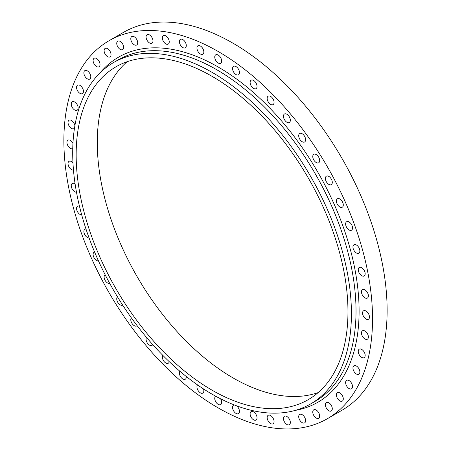 <?xml version="1.0" encoding="UTF-8"?>
<svg xmlns="http://www.w3.org/2000/svg" width="451" height="451" viewBox="0 0 451 451"><rect width="100%" height="100%" fill="white"/><g stroke="black" fill="none" stroke-linecap="round" stroke-linejoin="round"><path stroke-width="0.68" d="M361.713 275.713A4.888 2.819 60 0 1 358.522 271.406A4.888 2.819 60 0 1 359.272 267.488A4.888 2.819 60 0 1 361.713 267.731A4.888 2.819 60 0 1 364.904 272.038A4.888 2.819 60 0 1 364.16 275.956A4.888 2.819 60 0 1 361.713 275.713M356.403 252.972A4.888 2.819 60 0 1 353.212 248.664A4.888 2.819 60 0 1 353.962 244.746A4.888 2.819 60 0 1 356.403 244.989A4.888 2.819 60 0 1 359.599 249.296A4.888 2.819 60 0 1 358.849 253.208A4.888 2.819 60 0 1 356.403 252.972M349.08 229.948A4.888 2.819 60 0 1 345.889 225.641A4.888 2.819 60 0 1 346.639 221.723A4.888 2.819 60 0 1 349.08 221.965A4.888 2.819 60 0 1 352.27 226.272A4.888 2.819 60 0 1 351.521 230.19A4.888 2.819 60 0 1 349.08 229.948M339.845 206.975A4.888 2.819 60 0 1 336.655 202.674A4.888 2.819 60 0 1 337.404 198.756A4.888 2.819 60 0 1 339.845 198.998A4.888 2.819 60 0 1 343.036 203.305A4.888 2.819 60 0 1 342.286 207.218A4.888 2.819 60 0 1 339.845 206.975M328.841 184.397A4.888 2.819 60 0 1 325.645 180.096A4.888 2.819 60 0 1 326.394 176.178A4.888 2.819 60 0 1 328.841 176.42A4.888 2.819 60 0 1 332.032 180.727A4.888 2.819 60 0 1 331.282 184.639A4.888 2.819 60 0 1 328.841 184.397M316.219 162.54A4.888 2.819 60 0 1 313.028 158.233A4.888 2.819 60 0 1 313.772 154.315A4.888 2.819 60 0 1 316.219 154.558A4.888 2.819 60 0 1 319.409 158.865A4.888 2.819 60 0 1 318.66 162.783A4.888 2.819 60 0 1 316.219 162.54M302.17 141.715A4.888 2.819 60 0 1 298.974 137.414A4.888 2.819 60 0 1 299.723 133.496A4.888 2.819 60 0 1 302.17 133.738A4.888 2.819 60 0 1 305.361 138.045A4.888 2.819 60 0 1 304.611 141.958A4.888 2.819 60 0 1 302.17 141.715M286.892 122.238A4.888 2.819 60 0 1 283.702 117.931A4.888 2.819 60 0 1 284.451 114.013A4.888 2.819 60 0 1 286.892 114.255A4.888 2.819 60 0 1 290.083 118.562A4.888 2.819 60 0 1 289.339 122.48A4.888 2.819 60 0 1 286.892 122.238M270.617 104.384A4.888 2.819 60 0 1 267.426 100.077A4.888 2.819 60 0 1 268.176 96.159A4.888 2.819 60 0 1 270.617 96.401A4.888 2.819 60 0 1 273.808 100.708A4.888 2.819 60 0 1 273.064 104.621A4.888 2.819 60 0 1 270.617 104.384M253.575 88.413A4.888 2.819 60 0 1 250.384 84.106A4.888 2.819 60 0 1 251.134 80.188A4.888 2.819 60 0 1 253.575 80.43A4.888 2.819 60 0 1 256.771 84.737A4.888 2.819 60 0 1 256.021 88.655A4.888 2.819 60 0 1 253.575 88.413M236.02 74.562A4.888 2.819 60 0 1 232.829 70.255A4.888 2.819 60 0 1 233.579 66.342A4.888 2.819 60 0 1 236.02 66.585A4.888 2.819 60 0 1 239.216 70.886A4.888 2.819 60 0 1 238.466 74.804A4.888 2.819 60 0 1 236.02 74.562M218.205 63.033A4.888 2.819 60 0 1 215.014 58.726A4.888 2.819 60 0 1 215.764 54.808A4.888 2.819 60 0 1 218.205 55.05A4.888 2.819 60 0 1 221.396 59.357A4.888 2.819 60 0 1 220.646 63.275A4.888 2.819 60 0 1 218.205 63.033M200.391 53.99A4.888 2.819 60 0 1 197.2 49.683A4.888 2.819 60 0 1 197.95 45.771A4.888 2.819 60 0 1 200.391 46.008A4.888 2.819 60 0 1 203.581 50.315A4.888 2.819 60 0 1 202.832 54.233A4.888 2.819 60 0 1 200.391 53.99M182.835 47.569A4.888 2.819 60 0 1 179.645 43.262A4.888 2.819 60 0 1 180.389 39.35A4.888 2.819 60 0 1 182.835 39.587A4.888 2.819 60 0 1 186.026 43.894A4.888 2.819 60 0 1 185.276 47.812A4.888 2.819 60 0 1 182.835 47.569M165.793 43.86A4.888 2.819 60 0 1 162.602 39.558A4.888 2.819 60 0 1 163.352 35.64A4.888 2.819 60 0 1 165.793 35.883A4.888 2.819 60 0 1 168.984 40.19A4.888 2.819 60 0 1 168.234 44.102A4.888 2.819 60 0 1 165.793 43.86M149.518 42.924A4.888 2.819 60 0 1 146.327 38.617A4.888 2.819 60 0 1 147.077 34.704A4.888 2.819 60 0 1 149.518 34.947A4.888 2.819 60 0 1 152.709 39.248A4.888 2.819 60 0 1 151.959 43.166A4.888 2.819 60 0 1 149.518 42.924M134.246 44.767A4.888 2.819 60 0 1 131.049 40.46A4.888 2.819 60 0 1 131.799 36.548A4.888 2.819 60 0 1 134.246 36.79A4.888 2.819 60 0 1 137.437 41.092A4.888 2.819 60 0 1 136.687 45.01A4.888 2.819 60 0 1 134.246 44.767M120.191 49.368A4.888 2.819 60 0 1 117.001 45.061A4.888 2.819 60 0 1 117.75 41.142A4.888 2.819 60 0 1 120.191 41.385A4.888 2.819 60 0 1 123.388 45.692A4.888 2.819 60 0 1 122.638 49.61A4.888 2.819 60 0 1 120.191 49.368M107.575 56.651A4.888 2.819 60 0 1 104.378 52.344A4.888 2.819 60 0 1 105.128 48.432A4.888 2.819 60 0 1 107.575 48.674A4.888 2.819 60 0 1 110.766 52.981A4.888 2.819 60 0 1 110.016 56.894A4.888 2.819 60 0 1 107.575 56.651M96.565 66.522A4.888 2.819 60 0 1 93.374 62.215A4.888 2.819 60 0 1 94.124 58.297A4.888 2.819 60 0 1 96.565 58.54A4.888 2.819 60 0 1 99.756 62.847A4.888 2.819 60 0 1 99.011 66.765A4.888 2.819 60 0 1 96.565 66.522M87.331 78.829A4.888 2.819 60 0 1 84.14 74.522A4.888 2.819 60 0 1 84.889 70.604A4.888 2.819 60 0 1 87.331 70.846A4.888 2.819 60 0 1 90.521 75.154A4.888 2.819 60 0 1 89.777 79.072A4.888 2.819 60 0 1 87.331 78.829M80.007 93.391A4.888 2.819 60 0 1 76.817 89.084A4.888 2.819 60 0 1 77.566 85.171A4.888 2.819 60 0 1 80.007 85.414A4.888 2.819 60 0 1 83.198 89.721A4.888 2.819 60 0 1 82.448 93.633A4.888 2.819 60 0 1 80.007 93.391M74.697 110.005A4.888 2.819 60 0 1 71.506 105.697A4.888 2.819 60 0 1 72.256 101.779A4.888 2.819 60 0 1 74.697 102.022A4.888 2.819 60 0 1 77.888 106.329A4.888 2.819 60 0 1 77.138 110.247A4.888 2.819 60 0 1 74.697 110.005M74.5 128.112A4.888 2.819 60 0 1 73.925 128.659A4.888 2.819 60 0 1 71.478 128.417A4.888 2.819 60 0 1 68.287 124.11A4.888 2.819 60 0 1 69.037 120.197A4.888 2.819 60 0 1 71.478 120.44A4.888 2.819 60 0 1 74.883 125.716M72.752 148.661A4.888 2.819 60 0 1 70.401 148.368A4.888 2.819 60 0 1 67.21 144.061A4.888 2.819 60 0 1 67.96 140.148A4.888 2.819 60 0 1 70.401 140.385A4.888 2.819 60 0 1 72.961 143.176M73.462 169.982A4.888 2.819 60 0 1 71.478 169.559A4.888 2.819 60 0 1 68.287 165.258A4.888 2.819 60 0 1 69.037 161.34A4.888 2.819 60 0 1 71.478 161.582A4.888 2.819 60 0 1 72.966 162.828M76.473 192.149A4.888 2.819 60 0 1 74.697 191.692A4.888 2.819 60 0 1 71.506 187.385A4.888 2.819 60 0 1 72.256 183.467A4.888 2.819 60 0 1 74.697 183.709A4.888 2.819 60 0 1 75.114 183.98M81.71 214.896A4.888 2.819 60 0 1 80.007 214.434A4.888 2.819 60 0 1 76.817 210.127A4.888 2.819 60 0 1 77.566 206.214A4.888 2.819 60 0 1 79.461 206.186M89.072 237.919A4.888 2.819 60 0 1 87.331 237.457A4.888 2.819 60 0 1 84.14 233.15A4.888 2.819 60 0 1 84.889 229.232A4.888 2.819 60 0 1 85.983 229.012M98.459 260.864A4.888 2.819 60 0 1 96.565 260.424A4.888 2.819 60 0 1 93.374 256.117A4.888 2.819 60 0 1 94.124 252.205A4.888 2.819 60 0 1 94.597 252.019M109.717 283.38A4.888 2.819 60 0 1 107.575 283.002A4.888 2.819 60 0 1 104.378 278.695A4.888 2.819 60 0 1 105.128 274.783A4.888 2.819 60 0 1 105.156 274.766M122.666 305.09A4.888 2.819 60 0 1 122.638 305.107A4.888 2.819 60 0 1 120.191 304.865A4.888 2.819 60 0 1 117.085 300.817A4.888 2.819 60 0 1 117.486 296.837M137.081 325.611A4.888 2.819 60 0 1 136.687 325.926A4.888 2.819 60 0 1 134.246 325.684A4.888 2.819 60 0 1 131.207 321.839A4.888 2.819 60 0 1 131.354 317.842M152.697 344.57A4.888 2.819 60 0 1 151.959 345.41A4.888 2.819 60 0 1 149.518 345.167A4.888 2.819 60 0 1 146.524 341.435A4.888 2.819 60 0 1 146.536 337.444M169.204 361.634A4.888 2.819 60 0 1 168.234 363.264A4.888 2.819 60 0 1 165.793 363.021A4.888 2.819 60 0 1 162.788 355.332M186.263 376.5A4.888 2.819 60 0 1 185.276 379.235A4.888 2.819 60 0 1 182.835 378.992A4.888 2.819 60 0 1 179.825 375.232A4.888 2.819 60 0 1 179.87 371.235M203.508 388.931A4.888 2.819 60 0 1 202.832 393.08A4.888 2.819 60 0 1 200.391 392.844A4.888 2.819 60 0 1 197.324 388.925A4.888 2.819 60 0 1 197.561 384.928M220.528 398.763A4.888 2.819 60 0 1 220.646 404.615A4.888 2.819 60 0 1 218.205 404.372A4.888 2.819 60 0 1 215.037 400.15A4.888 2.819 60 0 1 215.674 396.203M236.612 405.832A4.888 2.819 60 0 1 239.318 410.117A4.888 2.819 60 0 1 238.466 413.657A4.888 2.819 60 0 1 236.02 413.415A4.888 2.819 60 0 1 232.829 409.108A4.888 2.819 60 0 1 233.579 405.19A4.888 2.819 60 0 1 234.34 404.964M253.575 419.836A4.888 2.819 60 0 1 250.384 415.529A4.888 2.819 60 0 1 251.134 411.611A4.888 2.819 60 0 1 253.575 411.853A4.888 2.819 60 0 1 256.771 416.16A4.888 2.819 60 0 1 256.021 420.073A4.888 2.819 60 0 1 253.575 419.836M270.617 423.54A4.888 2.819 60 0 1 267.426 419.233A4.888 2.819 60 0 1 268.176 415.32A4.888 2.819 60 0 1 270.617 415.563A4.888 2.819 60 0 1 273.808 419.864A4.888 2.819 60 0 1 273.064 423.782A4.888 2.819 60 0 1 270.617 423.54M286.892 424.481A4.888 2.819 60 0 1 283.702 420.174A4.888 2.819 60 0 1 284.451 416.256A4.888 2.819 60 0 1 286.892 416.498A4.888 2.819 60 0 1 290.083 420.806A4.888 2.819 60 0 1 289.339 424.718A4.888 2.819 60 0 1 286.892 424.481M302.17 422.632A4.888 2.819 60 0 1 298.974 418.331A4.888 2.819 60 0 1 299.723 414.413A4.888 2.819 60 0 1 302.17 414.655A4.888 2.819 60 0 1 305.361 418.962A4.888 2.819 60 0 1 304.611 422.875A4.888 2.819 60 0 1 302.17 422.632M316.219 418.038A4.888 2.819 60 0 1 313.028 413.73A4.888 2.819 60 0 1 313.772 409.812A4.888 2.819 60 0 1 316.219 410.055A4.888 2.819 60 0 1 319.409 414.362A4.888 2.819 60 0 1 318.66 418.28A4.888 2.819 60 0 1 316.219 418.038M328.841 410.748A4.888 2.819 60 0 1 325.645 406.441A4.888 2.819 60 0 1 326.394 402.529A4.888 2.819 60 0 1 328.841 402.771A4.888 2.819 60 0 1 332.032 407.078A4.888 2.819 60 0 1 331.282 410.991A4.888 2.819 60 0 1 328.841 410.748M339.845 400.883A4.888 2.819 60 0 1 336.655 396.576A4.888 2.819 60 0 1 337.404 392.658A4.888 2.819 60 0 1 339.845 392.9A4.888 2.819 60 0 1 343.036 397.207A4.888 2.819 60 0 1 342.286 401.125A4.888 2.819 60 0 1 339.845 400.883M349.08 388.576A4.888 2.819 60 0 1 345.889 384.269A4.888 2.819 60 0 1 346.639 380.351A4.888 2.819 60 0 1 349.08 380.593A4.888 2.819 60 0 1 352.27 384.9A4.888 2.819 60 0 1 351.521 388.818A4.888 2.819 60 0 1 349.08 388.576M356.403 374.009A4.888 2.819 60 0 1 353.212 369.702A4.888 2.819 60 0 1 353.962 365.789A4.888 2.819 60 0 1 356.403 366.032A4.888 2.819 60 0 1 359.599 370.339A4.888 2.819 60 0 1 358.849 374.251A4.888 2.819 60 0 1 356.403 374.009M361.713 357.401A4.888 2.819 60 0 1 358.522 353.094A4.888 2.819 60 0 1 359.272 349.175A4.888 2.819 60 0 1 361.713 349.418A4.888 2.819 60 0 1 364.904 353.725A4.888 2.819 60 0 1 364.16 357.643A4.888 2.819 60 0 1 361.713 357.401M364.932 338.983A4.888 2.819 60 0 1 361.741 334.681A4.888 2.819 60 0 1 362.491 330.763A4.888 2.819 60 0 1 364.932 331.006A4.888 2.819 60 0 1 368.123 335.313A4.888 2.819 60 0 1 367.373 339.225A4.888 2.819 60 0 1 364.932 338.983M364.932 297.84A4.888 2.819 60 0 1 361.741 293.533A4.888 2.819 60 0 1 362.491 289.621A4.888 2.819 60 0 1 364.932 289.863A4.888 2.819 60 0 1 368.123 294.165A4.888 2.819 60 0 1 367.373 298.083A4.888 2.819 60 0 1 364.932 297.84M366.009 319.037A4.888 2.819 60 0 1 362.818 314.73A4.888 2.819 60 0 1 363.568 310.812A4.888 2.819 60 0 1 366.009 311.055A4.888 2.819 60 0 1 369.2 315.362A4.888 2.819 60 0 1 368.45 319.274A4.888 2.819 60 0 1 366.009 319.037M212.066 72.34A197.081 113.787 60 0 1 340.815 246.009A197.081 113.787 60 0 1 310.604 403.938A197.081 113.787 60 0 1 212.066 394.174A197.081 113.787 60 0 1 83.311 220.505A197.081 113.787 60 0 1 113.522 62.582A197.081 113.787 60 0 1 212.066 72.34M218.205 51.504A218.256 126.009 60 0 1 360.789 243.833A218.256 126.009 60 0 1 327.336 418.725A218.256 126.009 60 0 1 218.205 407.918A218.256 126.009 60 0 1 75.621 215.589A218.256 126.009 60 0 1 109.08 40.697A218.256 126.009 60 0 1 218.205 51.504M109.08 40.697L123.664 32.275A218.256 126.009 60 0 1 232.795 43.082A218.256 126.009 60 0 1 375.379 235.411A218.256 126.009 60 0 1 341.92 410.303L327.336 418.725M318.135 392.601A192.194 110.963 60 0 1 233.178 377.994A192.194 110.963 60 0 1 110.67 218.278A192.194 110.963 60 0 1 127.103 61.725M212.066 390.183A192.194 110.963 60 0 1 86.507 220.821A192.194 110.963 60 0 1 115.963 66.81A192.194 110.963 60 0 1 212.066 76.332A192.194 110.963 60 0 1 337.619 245.694A192.194 110.963 60 0 1 308.163 399.704A192.194 110.963 60 0 1 212.066 390.183M310.604 403.938L315.21 401.277A197.081 113.787 -120 0 0 345.421 243.354A197.081 113.787 -120 0 0 216.672 69.679A197.081 113.787 -120 0 0 118.128 59.921L113.522 62.582M100.145 72.763A199.252 115.039 60 0 1 218.205 67.019A199.252 115.039 60 0 1 353.274 261.383A199.252 115.039 60 0 1 295.095 410.433"/></g></svg>
